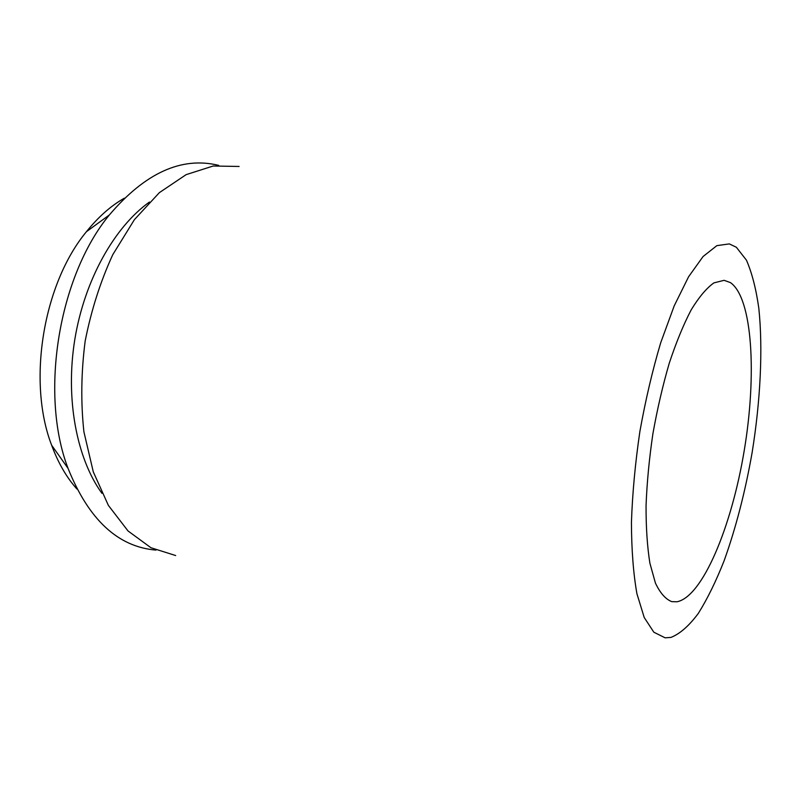 <?xml version="1.0" encoding="UTF-8"?>
<svg xmlns="http://www.w3.org/2000/svg" width="801" height="801" viewBox="0 0 801 801"><rect width="100%" height="100%" fill="white"/><g stroke="black" fill="none" stroke-linecap="round" stroke-linejoin="round"><path stroke-width="1.2" d="M730.432 282.603L724.114 280.32L713.891 282.893C706.552 288.1 698.993 297.071 691.213 309.807C683.473 324.615 676.154 342.438 669.246 363.264C662.777 385.431 657.331 408.89 652.915 433.641C649.241 458.502 646.948 482.472 646.057 505.551C645.986 527.499 647.268 546.723 649.901 563.223L655.428 583.078C660.114 592.99 665.541 599.178 671.729 601.631L676.935 601.791C702.627 596.875 731.643 526.487 744.179 450.843C756.925 375.228 752.62 297.992 730.432 282.603M124.315 198.187C110.788 205.907 98.163 217.081 86.438 231.689C43.064 283.995 27.114 381.827 51.634 445.206C58.103 462.788 66.523 477.386 76.906 489M155.985 550.097C117.977 546.923 88.671 519.689 68.055 468.375C39.419 394.042 58.613 276.325 109.377 214.938C145.211 172.836 181.657 156.305 218.713 165.376M149.417 202.052C114.383 227.043 84.526 280.06 74.823 339.394C65.181 398.738 76.646 458.492 101.927 493.316M239.109 166.458L213.146 166.017L186.122 174.648L159.379 192.63L134.408 219.644L112.781 254.668C100.455 281.461 91.254 310.257 85.166 341.076C81.151 372.235 80.731 402.472 83.905 431.789L93.286 471.859L108.385 505.411L128.03 530.963L150.918 547.724L175.679 555.544M670.968 637.406L665.13 637.826L653.836 632.219L644.224 617.511L636.925 593.741C633.361 573.596 631.528 549.786 631.438 522.322C632.43 493.286 635.243 463.018 639.879 431.519C645.496 400.17 652.435 370.573 660.715 342.728L674.202 305.872L688.6 276.745L703.078 256.52L716.865 245.637L729.351 243.904L736.359 247.259L746.452 260.185C751.969 272.871 756.094 288.901 758.817 308.265C763.073 349.126 760.449 400.87 752.119 452.585C745.22 491.854 735.889 527.909 724.114 560.78C716.014 581.276 707.433 598.798 698.362 613.336C689.15 625.771 680.009 633.801 670.968 637.406M51.634 445.206L68.055 468.375M86.438 231.689L109.377 214.938"/></g></svg>
